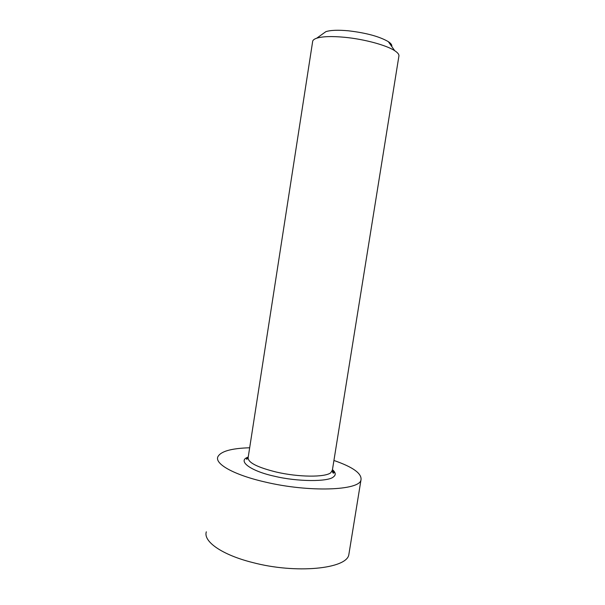 <?xml version="1.0" encoding="UTF-8"?>
<svg xmlns="http://www.w3.org/2000/svg" width="605" height="605" viewBox="0 0 605 605"><rect width="100%" height="100%" fill="white"/><g stroke="black" fill="none" stroke-linecap="round" stroke-linejoin="round"><path stroke-width="0.91" d="M332.455 469.661C335.745 472.535 336.093 474.933 333.491 476.838C328.606 481.905 297.274 481.799 274.564 476.248C251.037 471.182 237.629 461.244 247.279 457.44L248.239 457.002M398.839 56.469L398.967 55.683C398.929 54.193 397.515 52.529 394.717 50.707C386.504 45.201 364.195 39.143 344.563 37.283C331.744 36.103 322.457 36.413 316.695 38.213C313.942 39.143 312.581 40.361 312.596 41.851L248.171 457.448C247.664 462.402 257.034 467.272 276.296 472.051C298.605 477.277 325.188 477.436 330.761 472.747L332.387 470.093M391.76 46.517C392.199 45.095 391.057 43.469 388.334 41.662C379.448 36.481 366.085 32.859 348.253 30.787C338.044 29.864 330.58 30.152 325.876 31.657L322.571 34.016M249.668 447.768C231.08 448.335 220.447 451.406 217.77 456.972C214.896 464.08 234.135 474.955 265.043 481.996C309.102 492.546 359.695 490.557 360.988 479.909C361.956 473.518 352.934 467.037 333.93 460.473M206.32 531.81C203.076 541.392 221.823 554.793 252.459 562.484C296.102 574.13 346.96 568.821 348.835 554.641L349.145 552.728M398.967 55.683L332.251 470.917C332.765 473.08 333.332 473.692 333.945 472.747L332.41 469.941M248.186 457.342L246.507 458.741C246.469 459.664 246.991 459.384 248.065 457.909M388.334 41.662L394.717 50.707M360.988 479.909L348.835 554.641M325.876 31.657L316.695 38.213"/></g></svg>
